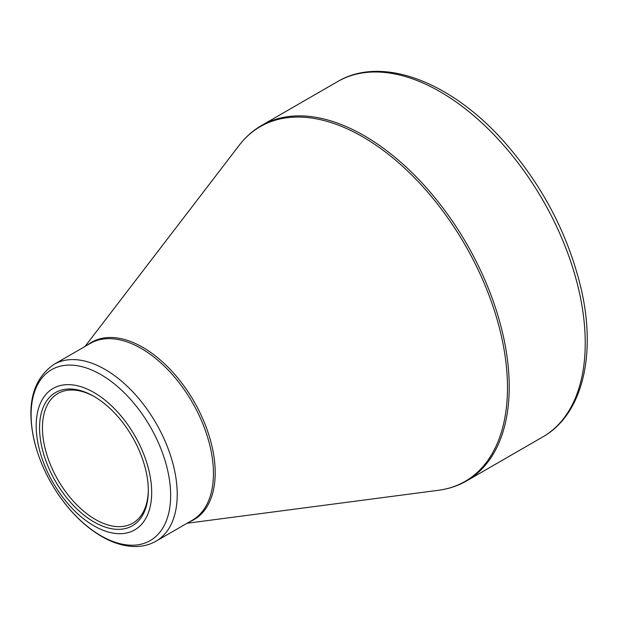 <?xml version="1.0" encoding="UTF-8"?>
<svg xmlns="http://www.w3.org/2000/svg" width="618" height="618" viewBox="0 0 618 618"><rect width="100%" height="100%" fill="white"/><g stroke="black" fill="none" stroke-linecap="round" stroke-linejoin="round"><path stroke-width="0.93" d="M93.936 392.492A81.653 47.146 60 0 1 143.94 521.368A81.653 47.146 60 0 1 43.932 463.631A81.653 47.146 60 0 1 93.936 392.492M93.936 521.947A76.895 44.396 60 0 1 39.567 427.772A76.895 44.396 60 0 1 93.936 396.385A76.895 44.396 60 0 1 148.305 490.553A76.895 44.396 60 0 1 93.936 521.947M94.662 396.81A74.848 43.214 -120 0 0 57.953 393.511A74.848 43.214 -120 0 0 46.481 453.488A74.848 43.214 -120 0 0 95.381 519.452A74.848 43.214 -120 0 0 132.8 523.152A74.848 43.214 -120 0 0 148.305 489.719M261.576 125.485A205.161 118.447 60 0 1 466.737 243.932A205.161 118.447 60 0 1 466.737 480.827L542.751 436.941A205.161 118.447 -120 0 0 542.751 200.047A205.161 118.447 -120 0 0 337.59 81.591L261.576 125.485C252.971 130.468 245.508 137.072 239.212 145.292A204.821 118.254 -120 0 1 362.65 136.787A204.821 118.254 -120 0 1 502.032 339.058A204.821 118.254 -120 0 1 438.394 490.298C448.66 488.946 458.108 485.794 466.737 480.827M87.571 344.983A102.41 59.127 60 0 1 142.781 347.347A102.41 59.127 60 0 1 210.761 441.391A102.41 59.127 60 0 1 189.641 521.77M54.013 364.357A102.07 58.926 60 0 1 105.045 369.409A102.07 58.926 60 0 1 171.727 459.352A102.07 58.926 60 0 1 156.084 541.144L192.314 520.225A102.07 58.926 -120 0 0 207.957 438.44A102.07 58.926 -120 0 0 141.283 348.49A102.07 58.926 -120 0 0 90.243 343.438L54.013 364.357C32.808 379.081 26.188 404.466 34.152 440.503C40.371 465.771 52.221 488.707 69.71 509.302C79.66 520.789 90.313 529.827 101.646 536.424C113.642 543.369 125.315 546.729 136.648 546.497C143.739 546.281 150.22 544.497 156.084 541.144M100.881 535.721A98.664 56.964 -120 0 0 170.645 495.435A98.664 56.964 -120 0 0 100.881 374.593A98.664 56.964 -120 0 0 31.109 414.879A98.664 56.964 -120 0 0 100.881 535.721M187.061 523.261L438.394 490.298M84.99 346.474L239.212 145.292M542.751 436.941C582.187 414.701 596.416 355.868 581.43 290.035C568.575 235.164 542.813 185.732 504.133 141.738C450.947 81.684 381.986 55.11 337.59 81.591"/></g></svg>
